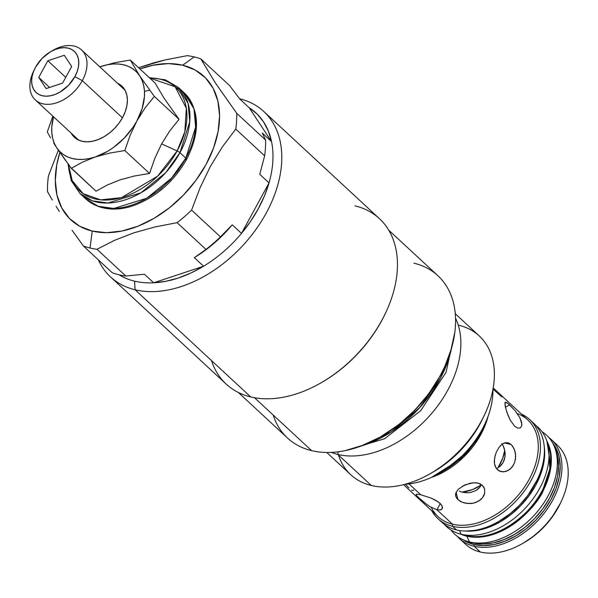 <?xml version="1.0" encoding="UTF-8"?>
<svg xmlns="http://www.w3.org/2000/svg" width="598" height="598" viewBox="0 0 598 598"><rect width="100%" height="100%" fill="white"/><g stroke="black" fill="none" stroke-linecap="round" stroke-linejoin="round"><path stroke-width="0.9" d="M458.711 325.222A94.566 63.485 132.8 0 1 484.432 415.049A94.566 63.485 132.8 0 1 429.962 473.833A94.566 63.485 132.8 0 1 371.328 485.486A94.566 63.485 -47.2 0 0 472.368 435.351A94.566 63.485 -47.2 0 0 479.297 335.986L455.287 313.741M429.962 473.833L433.244 471.957A86.06 57.774 -47.2 0 0 482.81 418.458L484.432 415.049M337.825 454.443L371.328 485.486L337.825 454.443A94.566 63.485 -47.2 0 0 431.315 413.846A94.566 63.485 -47.2 0 0 455.556 318.271A94.566 63.485 132.8 0 1 431.315 413.846A94.566 63.485 132.8 0 1 337.825 454.443L338.169 451.796L337.825 454.443A94.566 63.485 132.8 0 1 331.27 452.394A94.566 63.485 -47.2 0 0 337.825 454.443M72.029 230.2L83.443 246.04L112.312 272.793A112.76 75.699 -47.2 0 0 118.89 274.759A112.76 75.699 -47.2 0 0 125.842 276.029L144.417 274.228L153.671 282.802L203.582 266.222L194.328 257.648L205.959 249.418A112.76 75.699 -47.2 0 0 220.453 236.868L232.248 224.811L220.453 236.868A112.76 75.699 132.8 0 1 205.959 249.418L194.328 257.648A106.377 71.416 -47.2 0 0 232.248 224.811L241.502 233.384L269.025 182.906L259.771 174.332L264.63 155.846A112.76 75.699 -47.2 0 0 265.587 140.052L262.283 133.01L271.537 141.584L249.149 107.685L239.895 99.111L229.647 85.641L239.895 99.111L249.149 107.685L271.537 141.584L262.283 133.01L265.587 140.052A112.76 75.699 132.8 0 1 264.63 155.846L259.771 174.332L269.025 182.906L241.502 233.384L232.248 224.811A106.377 71.416 132.8 0 1 194.328 257.648L203.582 266.222L153.671 282.802A106.377 71.416 132.8 0 1 134.557 281.142A106.377 71.416 -47.2 0 0 153.671 282.802L165.863 281.307L178.413 277.995L191.068 272.935L203.582 266.222A106.377 71.416 -47.2 0 0 241.502 233.384L250.54 221.424L258.239 208.859L264.443 195.935L269.025 182.906A106.377 71.416 -47.2 0 0 271.537 141.584L268.382 131.126L263.531 121.865L257.08 114.001L249.149 107.685A106.377 71.416 132.8 0 1 271.537 141.584A106.377 71.416 132.8 0 1 269.025 182.906A106.377 71.416 132.8 0 1 241.502 233.384A106.377 71.416 132.8 0 1 203.582 266.222A106.377 71.416 132.8 0 1 153.671 282.802L144.417 274.228L125.842 276.029A112.76 75.699 132.8 0 1 118.89 274.759A112.76 75.699 132.8 0 1 112.312 272.793L83.443 246.04A112.76 75.699 -47.2 0 0 90.021 248.013L92.227 231.06L106.474 232.674L121.91 231.037L137.944 226.208L153.963 218.39L169.339 207.865L183.496 195.045L195.875 180.424L206.018 164.562L213.516 148.065L218.098 131.575L219.578 115.72L217.904 101.107L213.135 88.31L205.458 77.807L195.165 70.003L182.652 65.204L168.404 63.59L152.968 65.234L139.895 68.934A97.863 65.698 132.8 0 1 182.652 65.204L194.208 56.915A112.76 75.699 -47.2 0 0 187.249 55.644L164.921 59.972L154.217 62.7L138.557 67.701L164.921 59.972L187.249 55.644A112.76 75.699 132.8 0 1 194.208 56.915L182.652 65.204A97.863 65.698 132.8 0 1 206.018 164.562A97.863 65.698 132.8 0 1 92.227 231.06L90.021 248.013A112.76 75.699 -47.2 0 0 96.981 249.284L114.39 240.403L133.698 232.884L154.762 226.993L177.09 222.673A112.76 75.699 -47.2 0 0 191.584 210.122L200.068 187.779L210.249 166.663L222.292 146.988L235.762 129.093A112.76 75.699 -47.2 0 0 236.718 113.299L215.482 83.1L200.786 58.888A112.76 75.699 -47.2 0 0 194.208 56.915A112.76 75.699 132.8 0 1 200.786 58.888L215.482 83.1L236.718 113.299A112.76 75.699 132.8 0 1 235.762 129.093L222.292 146.988L210.249 166.663L200.068 187.779L191.584 210.122A112.76 75.699 132.8 0 1 177.09 222.673L154.762 226.993L133.698 232.884L114.39 240.403L96.981 249.284A112.76 75.699 132.8 0 1 90.021 248.013A112.76 75.699 132.8 0 1 83.443 246.04L80.76 242.369M354.928 205.847A112.76 75.699 132.8 0 1 385.598 312.948A112.76 75.699 132.8 0 1 320.648 383.041A112.76 75.699 132.8 0 1 250.734 396.937L135.081 289.768L134.557 281.142L135.081 289.768A112.76 75.699 -47.2 0 0 266.065 213.366A112.76 75.699 -47.2 0 0 239.634 98.76A112.76 75.699 132.8 0 1 263.815 111.512A112.76 75.699 132.8 0 1 255.548 229.991A112.76 75.699 132.8 0 1 135.081 289.768L250.734 396.937A112.76 75.699 -47.2 0 0 371.209 337.167A112.76 75.699 -47.2 0 0 379.468 218.689L263.815 111.512M413.853 263.165A110.63 74.272 132.8 0 1 443.948 368.248A110.63 74.272 132.8 0 1 380.223 437.018A110.63 74.272 132.8 0 1 311.633 450.653A110.63 74.272 -47.2 0 0 429.827 392.004A110.63 74.272 -47.2 0 0 437.938 275.76L388.76 230.193M380.223 437.018L381.21 436.458A108.074 72.552 -47.2 0 0 443.462 369.272L443.948 368.248M320.648 383.041L321.47 382.571A110.63 74.272 -47.2 0 0 385.194 313.808L385.598 312.948M254.509 397.722L311.633 450.653L254.509 397.722M385.396 313.382A110.63 74.272 132.8 0 1 321.059 382.81M238.37 392.49L287.548 438.057A110.63 74.272 -47.2 0 0 311.633 450.653A110.63 74.272 132.8 0 1 273.151 414.997M110.533 276.926A112.76 75.699 132.8 0 1 98.326 259.831A112.76 75.699 -47.2 0 0 135.081 289.768A112.76 75.699 132.8 0 1 110.533 276.926L226.194 384.103A112.76 75.699 -47.2 0 0 250.734 396.937A112.76 75.699 132.8 0 1 211.52 360.601M381.09 436.525L399.359 424.161L414.99 410.004L428.661 393.858L439.859 376.336L443.664 368.839M134.557 281.142A106.377 71.416 132.8 0 1 119.009 274.788A106.377 71.416 -47.2 0 0 134.557 281.142M48.468 175.834L58.357 150.262L48.468 175.834A112.76 75.699 -47.2 0 0 47.511 191.629A112.76 75.699 132.8 0 1 48.468 175.834M56.077 206.288L59.299 211.393M47.511 191.629L52.303 200.061M125.842 276.029L96.981 249.284L125.842 276.029M205.959 249.418L177.09 222.673L205.959 249.418M220.453 236.868L191.584 210.122L220.453 236.868M264.63 155.846L235.762 129.093L264.63 155.846M265.587 140.052L236.718 113.299L265.587 140.052M229.647 85.641L200.786 58.888L229.647 85.641M92.227 231.06A97.863 65.698 132.8 0 1 59.882 152.497L56.78 164.689L55.3 180.544L56.982 195.157L61.751 207.954L69.428 218.464L79.713 226.261L92.227 231.06M326.732 452.469L350.742 474.715A94.566 63.485 -47.2 0 0 371.328 485.486A94.566 63.485 132.8 0 1 338.438 455.011M433.146 472.009L447.693 462.164L460.139 450.892L471.03 438.035L479.947 424.087L482.975 418.114M459.989 533.939A67.529 45.336 132.8 0 1 444.254 524.282A67.529 45.336 -47.2 0 0 461.155 534.238L466.193 535.621L461.155 534.238A67.529 45.336 -47.2 0 0 534.642 496.542A67.529 45.336 -47.2 0 0 535.83 425.462A67.529 45.336 132.8 0 1 546.647 440.412A67.529 45.336 132.8 0 1 526.18 507.209A67.529 45.336 132.8 0 1 461.155 534.238L459.443 530.531L461.155 534.238A67.529 45.336 132.8 0 1 459.989 533.939L466.193 535.621C501.49 543.231 537.251 505.519 543.253 488.529A1.704 0.508 -153.6 0 0 543.888 489.119C537.879 506.102 502.118 543.814 466.829 536.204L460.804 534.163A64.95 43.602 132.8 0 0 466.829 536.204L469.482 541.952A67.529 45.336 -47.2 0 0 544.008 502.709A67.529 45.336 -47.2 0 0 542.057 431.734A67.529 45.336 132.8 0 1 554.974 448.134A67.529 45.336 132.8 0 1 534.507 514.93A67.529 45.336 132.8 0 1 469.482 541.952L473.123 542.954A65.668 44.088 -47.2 0 0 536.354 516.665A65.668 44.088 -47.2 0 0 556.26 451.714L554.974 448.134M544.202 446.175A65.668 44.088 132.8 0 1 521.919 504.413A65.668 44.088 132.8 0 1 465.543 531.054L479.162 530.075L489.919 526.838L500.668 521.591L510.984 514.527L520.484 505.923L528.789 496.116L535.599 485.471L540.629 474.401L543.702 463.338L544.696 452.693L544.202 446.168M471.874 542.633L469.482 541.952L466.829 536.204A64.95 43.602 132.8 0 0 543.888 489.119L550.878 466.986L546.938 441.212A64.95 43.602 132.8 0 1 543.888 489.119A1.704 0.508 26.4 0 1 543.253 488.529A64.95 43.602 -47.2 0 0 548.426 445.375L549.876 468.81L543.253 488.529A64.95 43.602 -47.2 0 1 466.193 535.621A64.95 43.602 -47.2 0 1 465.072 535.33M468.316 541.653A67.529 45.336 132.8 0 1 450.982 530.015A67.529 45.336 -47.2 0 0 469.482 541.952A67.529 45.336 132.8 0 1 468.316 541.653L471.979 542.663A65.668 44.088 -47.2 0 0 473.123 542.954L482.683 544.03L493.036 542.939L503.8 539.702L514.542 534.448L524.865 527.391L534.358 518.787L542.67 508.973L549.472 498.328L554.51 487.265L557.583 476.195L558.577 465.558L557.448 455.758L556.185 451.497M360.833 446.123A100.419 67.417 -47.2 0 0 451.55 348.223L440.726 377.689L419.602 407.754L390.987 432.077L360.833 446.123M451.326 348.993A100.419 67.417 132.8 0 1 361.581 445.839L391.346 431.771L419.534 407.739L440.434 378.123L451.326 348.993M488.073 416.335L480.814 434.567A3.401 0.89 28.6 0 1 480.201 433.528L482.437 429.147A66.946 44.947 -47.2 0 1 480.201 433.528A3.401 0.89 -151.4 0 0 480.814 434.567A65.952 44.274 132.8 0 1 431.524 477.361L463.465 457.291L480.814 434.567A65.952 44.274 132.8 0 0 488.073 416.335M427.54 505.071L417.74 496.938L416.171 495.009L416.522 494.187L420.715 494.748L430.859 497.999L436.017 500.459L440.038 503.314L442.221 506.214L442.303 508.614L440.397 509.93L436.906 509.758L440.285 503.553L436.906 509.758L429.969 506.656L422.943 501.587L416.731 495.832L416.096 494.464L416.522 494.187L420.715 494.748L409.025 483.917L420.715 494.748L430.859 497.999L438.207 501.849L441.384 504.787L442.527 507.515L441.578 509.436L440.397 509.93L436.906 509.758L452.469 524.184A65.952 44.274 -47.2 0 0 522.936 489.216A65.952 44.274 -47.2 0 0 527.772 419.916L493.215 387.9M517.292 413.577L517.292 413.577A65.952 44.274 132.8 0 1 527.795 481.771A65.952 44.274 132.8 0 1 452.469 524.184L452.596 526.307A67.529 45.336 -47.2 0 0 528.737 484.53A67.529 45.336 -47.2 0 0 521.486 414.1A67.529 45.336 132.8 0 1 529.693 419.557A67.529 45.336 132.8 0 1 524.745 490.51A67.529 45.336 132.8 0 1 452.596 526.307L456.536 529.955A67.529 45.336 -47.2 0 0 528.677 494.15A67.529 45.336 -47.2 0 0 533.625 423.205L529.693 419.557M508.098 403.508L514.945 410.52L519.812 417.621L521.882 424.154L521.74 425.821L520.312 427.944L517.741 428.123L514.616 426.187L510.131 419.96L506.79 411.97L505.018 405.265L505.303 402.222L508.098 403.508M510.528 443.985L512.673 446.25L514.885 450.914L515.678 456.558L514.736 462.306L512.045 467.247L508.038 470.596L503.464 471.904L499.188 471.007L496.019 468.07L494.449 463.57L494.568 458.143L496.161 452.551L498.852 447.603L502.215 444.105L505.878 442.58L509.503 443.312M462.306 486.219L470.394 483.124L475.873 482.75L478.363 483.184L482.369 485.337L484.582 488.94L484.649 493.35L483.864 495.593L482.541 497.715L478.52 501.206L473.168 503.202L470.252 503.553L464.549 502.993L461.97 502.163L457.881 499.644L456.139 492.236L457.881 499.644L455.751 496.4L455.534 494.651L455.885 492.857L458.195 489.351L464.848 484.911L473.197 482.743L478.363 483.184L480.545 484.044L483.722 486.989L484.582 488.94L484.649 493.35L482.541 497.715L480.74 499.622L475.948 502.425L473.168 503.202L467.344 503.471L461.97 502.163L459.727 501.034L456.543 498.089M405.369 484.253L408.965 487.931M455.669 496.086L455.885 492.857L458.337 489.209M500.354 445.757L504.039 443.066L507.911 442.699M507.717 442.662L511.178 444.531L504.435 442.916L511.178 444.531L513.936 448.418L515.491 453.673L515.439 459.473M513.585 464.938L510.154 469.161L505.759 471.523L501.236 471.725L497.416 469.774L495.017 465.969L494.449 463.57L494.307 460.916L495.234 455.198M506.88 402.618L509.586 404.801L505.422 407.238L509.586 404.801L514.945 410.52L519.812 417.621L521.598 422.173L521.74 425.821L520.312 427.944L517.741 428.123L514.616 426.187L510.131 419.96L507.747 414.646L505.407 407.186L504.944 402.753L505.303 402.222L506.88 402.618M504.944 402.753L505.303 402.222M501.819 396.893L493.38 389.38M492.946 389.403A78.719 52.848 132.8 0 1 484.672 424.423A78.719 52.848 132.8 0 1 439.336 473.354A78.719 52.848 132.8 0 1 405.04 484.268A78.719 52.848 -47.2 0 0 492.946 389.403M443.873 470.768A66.946 44.947 -47.2 0 0 480.201 433.528L466.978 452.043L443.873 470.768L439.336 473.354M531.585 421.463A67.529 45.336 132.8 0 1 537.296 479.656A67.529 45.336 132.8 0 1 498.403 521.628A67.529 45.336 132.8 0 1 456.536 529.955A67.529 45.336 132.8 0 1 439.949 520.35M498.403 521.628L498.889 521.344A66.251 44.476 -47.2 0 0 537.056 480.164L537.296 479.656M554.129 442.602A67.529 45.336 132.8 0 1 561.118 501.729A67.529 45.336 132.8 0 1 522.226 543.709A67.529 45.336 132.8 0 1 480.358 552.029L474.109 546.243L474.005 544.516L483.655 545.608L494.105 544.501L504.959 541.235L515.797 535.943L526.21 528.811L535.793 520.14L544.173 510.236L551.042 499.502L556.118 488.334L559.22 477.167L560.221 466.44L559.085 456.551L555.856 447.88L552.709 443.088A66.251 44.476 132.8 0 1 542.797 512.06A66.251 44.476 132.8 0 1 474.005 544.516L474.109 546.243A67.529 45.336 -47.2 0 0 547.596 508.539A67.529 45.336 -47.2 0 0 548.785 437.467A67.529 45.336 132.8 0 1 551.207 439.493A67.529 45.336 132.8 0 1 546.258 510.445A67.529 45.336 132.8 0 1 474.109 546.243L480.358 552.029A67.529 45.336 -47.2 0 0 552.507 516.231A67.529 45.336 -47.2 0 0 557.456 445.278L551.207 439.493M522.226 543.709L523.863 542.767A63.268 42.473 -47.2 0 0 560.311 503.441L561.118 501.729M459.414 538.551A67.529 45.336 132.8 0 1 457.208 536.286A67.529 45.336 -47.2 0 0 474.109 546.243A67.529 45.336 132.8 0 1 459.414 538.551L465.655 544.337A67.529 45.336 -47.2 0 0 480.358 552.029A67.529 45.336 132.8 0 1 462.74 541.227M474.005 544.516A66.251 44.476 132.8 0 1 463.114 539.777L465.543 541.272L474.005 544.516M523.796 542.805L534.492 535.569L543.642 527.287L551.648 517.831L560.431 503.187M504.727 450.346A39.147 26.282 132.8 0 1 497.977 467.808L502.664 458.345L504.727 450.346M481.226 484.985A39.147 26.282 132.8 0 1 462.134 492.094L472.435 489.605L481.226 484.985M498.822 521.389L510.019 513.809L519.602 505.131L527.982 495.234L537.183 479.902M437.9 518.615L441.832 522.263A67.529 45.336 -47.2 0 0 456.536 529.955L452.596 526.307A67.529 45.336 132.8 0 1 437.9 518.615A67.529 45.336 132.8 0 1 431.831 510.849A67.529 45.336 -47.2 0 0 452.596 526.307L452.469 524.184A65.952 44.274 132.8 0 1 431.337 507.448L431.337 507.448M497.476 468.085L499.659 466.664L497.476 468.085M501.58 464.758L499.659 466.664L503.15 462.441L501.58 464.758M504.286 459.81L503.15 462.441L504.951 456.962L504.286 459.81M505.138 454.046L504.951 456.962L504.876 451.139L505.138 454.046M504.211 448.38L504.876 451.139L503.202 445.861L504.211 448.38M501.901 443.686L503.202 445.861L501.901 443.686M459.384 491.152L461.962 492.049L459.384 491.152M464.781 492.595L461.962 492.049L467.696 492.752L464.781 492.595M470.611 492.468L467.696 492.752L470.611 492.468L475.978 490.532L470.611 492.468M478.221 488.917L475.978 490.532L480.015 486.981L478.221 488.917M481.315 484.799L480.015 486.981L481.315 484.799M413.255 490.517L413.607 489.986M411.671 490.113L412.605 490.547M416.096 494.464L416.522 494.187M403.56 484.657L438.117 516.672A65.952 44.274 -47.2 0 0 452.469 524.184L436.906 509.758L429.969 506.656M51.877 50.994A34.041 22.851 132.8 0 1 81.582 49.97A34.041 22.851 132.8 0 1 82.3 80.648L122.239 117.657L82.3 80.648A34.041 22.851 -47.2 0 0 82.21 50.583A34.041 22.851 -47.2 0 0 53.073 50.284L50.77 51.6A28.084 18.852 132.8 0 1 74.817 51.839A28.084 18.852 132.8 0 1 74.892 76.649L82.3 80.648L74.892 76.649L77.045 71.917L78.353 67.185L78.779 62.633L78.301 58.44L76.933 54.769L74.728 51.749L71.775 49.514L68.187 48.139L64.098 47.676L59.665 48.146L55.068 49.529L50.471 51.772L41.995 58.469L35.529 67.223A28.084 18.852 132.8 0 1 50.77 51.6M46.128 88.586L38.743 77.404L49.574 87.443L38.743 77.404L47.825 60.749L65.743 77.351L47.825 60.749L64.292 55.278L71.678 66.468L62.596 83.115L46.128 88.586L38.743 77.404L47.825 60.749L64.292 55.278L71.678 66.468L62.596 83.115L46.128 88.586M35.529 67.223L33.376 71.954L32.068 76.686L31.642 81.238L32.12 85.424L33.488 89.102L35.693 92.114L38.646 94.357L42.234 95.732L46.323 96.196L50.755 95.725L55.352 94.342L59.95 92.092L68.426 85.394L74.892 76.649A28.084 18.852 132.8 0 1 42.996 95.897A28.084 18.852 132.8 0 1 34.594 69.054A28.084 18.852 132.8 0 1 35.529 67.223M34.594 69.054L33.466 71.446A34.041 22.851 -47.2 0 0 43.647 103.977A34.041 22.851 -47.2 0 0 82.3 80.648A34.041 22.851 132.8 0 1 35.312 99.903A34.041 22.851 132.8 0 1 34.079 70.198M68 163.859L71.214 180.596L80.087 193.603L92.406 200.853L108.006 203.006L140.911 192.795L165.728 172.62L179.946 152.692A72.336 48.558 132.8 0 1 80.087 193.603L85.963 199.044C100.217 211.632 119.869 210.802 134.767 205.121C156.758 196.585 174.025 181.366 186.569 159.457A4.253 1.114 -151.4 0 0 185.814 158.134L171.596 178.062L146.787 198.237L113.882 208.448L98.281 206.295L85.963 199.044A72.336 48.558 -47.2 0 0 185.814 158.134A72.336 48.558 -47.2 0 0 184.296 92.929L193.954 108.821L195.643 127.082L185.814 158.134L179.946 152.692A3.401 0.89 -151.4 0 0 177.15 150.92L157.618 176.163L121.484 197.654L100.643 199.852L83.137 193.677L72.231 180.671L68.419 164.428A70.631 47.421 -47.2 0 0 111.796 199.665A70.631 47.421 -47.2 0 0 177.15 150.92A70.631 47.421 -47.2 0 0 149.724 78.046L175.102 86.747L186.329 108.201L184.849 131.702L177.15 150.92L161.609 143.894L177.15 150.92A3.401 0.89 28.6 0 1 179.946 152.692L185.814 158.134A4.253 1.114 28.6 0 1 186.569 159.457A4.253 1.114 28.6 0 1 185.148 159.561M149.276 77.635L165.392 79.833L178.421 87.495A72.336 48.558 132.8 0 1 179.946 152.692L189.775 121.648L188.086 103.387L178.421 87.495L184.296 92.929C199.754 109.838 200.509 132.016 186.569 159.457M70.571 167.343L96.024 191.218L107.311 184.999L120.146 179.826L134.363 176.021L149.537 173.442L134.363 176.021L120.146 179.826L107.311 184.999L96.024 191.218L71.297 168.307L82.561 162.095L95.366 156.93L109.613 153.11L124.81 150.532L149.537 173.442L154.875 158.246L161.609 143.894L169.787 130.887L179.049 119.323L154.314 96.405L179.049 119.323L164.338 98.625L155.039 82.973L130.312 60.062L115.122 62.633L99.776 66.827L106.893 64.838L112.768 64.016L118.397 64.008L123.674 64.823L128.51 66.438L132.831 68.822L136.561 71.939L139.626 75.744L130.312 60.062L155.039 82.973L164.338 98.625L179.049 119.323L169.787 130.887L161.609 143.894L154.875 158.246L149.537 173.442L124.81 150.532L130.14 135.327L136.875 120.975L133.212 127.015L124.145 138.213L113.314 147.594L107.453 151.406L95.366 156.93L89.341 158.552L83.466 159.374L77.837 159.374L72.56 158.567L67.724 156.953L63.403 154.568L59.673 151.444L56.608 147.646L54.246 143.228L52.639 138.273L51.809 132.861L51.772 127.09L53.514 116.767A55.315 37.136 132.8 0 0 56.608 147.646L71.297 168.307L82.561 162.095L95.366 156.93L109.613 153.11L124.81 150.532L130.14 135.327L136.875 120.975L145.06 107.969L154.314 96.405L139.626 75.744L141.988 80.162L143.595 85.118L144.424 90.53L144.462 96.3L142.167 108.53L136.875 120.975A55.315 37.136 132.8 0 1 95.366 156.93A55.315 37.136 132.8 0 1 56.608 147.646L65.503 160.436M71.132 133.025L73.868 136.77L77.538 139.551L82.001 141.263L87.076 141.831L92.578 141.248L98.296 139.528L104.007 136.74L109.486 132.988L114.539 128.421L118.95 123.203L122.568 117.552A34.893 23.427 132.8 0 1 95.523 140.5A34.893 23.427 132.8 0 1 71.207 133.167M122.568 117.552L125.244 111.669L126.873 105.794L127.404 100.135L126.806 94.933L125.102 90.365L122.366 86.62L117.485 83.227A34.893 23.427 132.8 0 1 122.568 117.552M100.868 66.46A55.315 37.136 132.8 0 1 139.626 75.744A55.315 37.136 132.8 0 1 136.875 120.975L145.06 107.969L154.314 96.405L139.626 75.744L130.312 60.062L115.122 62.633L99.776 66.827A55.315 37.136 132.8 0 1 100.868 66.46M53.738 143.191L56.608 147.646L53.738 143.191M47.287 131.956L52.863 116.169L47.287 131.956L50.479 137.787M185.881 158.193L187.809 154.269M149.724 90.178L144.477 91.359M175.453 87.061L181.187 90.395M178.623 169.869L170.221 179.991L160.159 189.267L148.932 197.004M546.647 440.412L548.426 445.375M454.884 332.002L446.018 372.434L420.738 410.654L384.551 438.768L344.911 450.683M484.672 424.423L482.437 429.147M125.027 90.223L81.582 49.97M78.749 140.156L35.312 99.903"/></g></svg>
